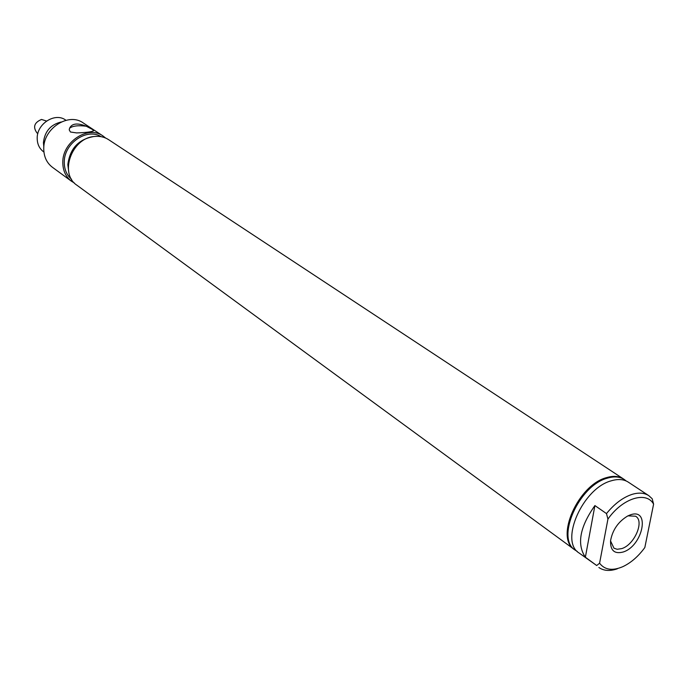 <?xml version="1.0" encoding="UTF-8"?>
<svg xmlns="http://www.w3.org/2000/svg" width="688" height="688" viewBox="0 0 688 688"><rect width="100%" height="100%" fill="white"/><g stroke="black" fill="none" stroke-linecap="round" stroke-linejoin="round"><path stroke-width="1.03" d="M46.535 121.036L41.504 119.454C34.237 122.55 32.732 127.048 36.989 132.947L37.84 133.549M93.284 136.628C78.337 139.458 69.858 148.797 67.837 164.664L68.748 171.931M101.076 136.663C86.955 127.598 63.967 143.328 64.276 162.11C64.251 169.291 66.659 174.993 71.5 179.215M74.39 183.008L71.483 181.245C65.704 176.79 62.806 170.478 62.806 162.308C62.427 141.728 88.219 125.01 102.968 135.949L105.634 138.056M102.968 135.949L83.239 122.946C68.619 112.127 43.284 128.415 43.765 148.625C43.808 156.649 46.689 162.867 52.417 167.279L71.483 181.245M70.46 132.01L76.6 132.913C85.114 132.629 90.661 132.01 93.25 131.038L93.645 130.6L92.312 129.387L86.249 126.214C77.426 122.748 71.87 123.41 69.6 128.192L69.221 129.86L70.46 132.01M69.6 128.192C72.696 125.87 78.243 125.207 86.249 126.214M65.996 120.288L65.609 120.039C55.066 112.144 36.825 123.745 37.195 138.271C37.238 144.084 39.362 148.582 43.55 151.773L43.929 152.039M61.189 121.991C50.585 124.58 44.668 131.485 43.43 142.708L43.843 146.948M610.54 540.923L613.98 548.224L617.17 549.273L621.694 548.62C634.448 544.905 644.751 521.005 635.557 516.215L627.972 515.845M623.079 552.034C642.884 546.091 650.71 507.477 630.354 514.865L627.748 515.957C618.314 521.624 612.587 529.863 610.566 540.673C610.239 550.452 614.41 554.236 623.079 552.034M596.702 565.527L579.038 552.963C559.37 541.258 582.874 488.041 611.331 480.792C618.091 478.771 623.741 479.218 628.282 482.125L648.81 495.661L652.181 498.731L653.6 504.132L644.837 547.528C638.318 556.437 630.982 562.81 622.829 566.663C612.475 571.092 604.726 569.939 599.583 563.214L607.934 519.096L606.489 513.583L594.905 505.577C579.829 526.974 576.656 544.191 585.368 557.237L596.702 565.527L599.583 563.214M653.6 504.132C646.35 490.75 622.459 498.224 607.934 519.096M598.878 567.497C603.763 570.902 609.921 571.341 617.351 568.795M648.81 495.661C644.286 492.763 638.636 492.359 631.842 494.448C622.838 497.501 614.384 503.874 606.489 513.583M626.192 480.981L624.317 479.519C619.776 476.603 614.126 476.148 607.375 478.16C578.943 485.358 555.543 538.446 575.22 550.159L577.241 551.406M624.033 479.33L623.749 479.14C619.209 476.225 613.558 475.769 606.807 477.782C578.376 484.971 554.984 538.042 574.669 549.755L574.944 549.961M594.905 505.577L585.368 557.237M574.549 549.678L574.437 549.592C554.76 537.87 578.144 484.808 606.575 477.618C613.318 475.614 618.968 476.07 623.517 478.986L623.629 479.063M574.437 549.592L76.953 185.244C59.048 173.78 71.518 138.116 94.23 136.491C99.605 135.889 104.404 136.946 108.627 139.673L623.517 478.986M574.669 549.755L575.22 550.159M623.749 479.14L624.317 479.519"/></g></svg>
